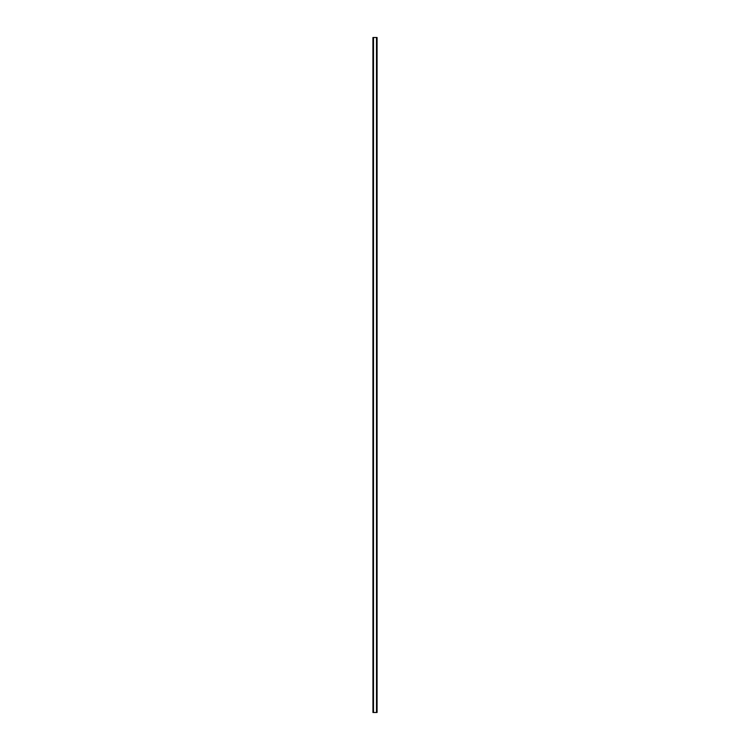 <?xml version="1.0" encoding="UTF-8"?>
<svg xmlns="http://www.w3.org/2000/svg" width="750" height="750" viewBox="0 0 750 750"><rect width="100%" height="100%" fill="white"/><g stroke="black" fill="none" stroke-linecap="round" stroke-linejoin="round"><path stroke-width="1.12" d="M372.947 37.5L372.947 712.5L372.928 37.5L372.984 712.5L377.072 712.5L377.072 37.5L377.053 712.5M377.053 37.5L372.984 37.5M376.631 712.5L376.631 37.5L376.641 712.5M373.359 712.5L373.359 37.5L373.369 712.5M373.022 37.5L373.022 712.5M373.5 37.5L373.5 712.5M376.5 37.5L376.5 712.5M376.978 37.5L376.978 712.5M377.016 37.5L377.016 712.5"/></g></svg>
